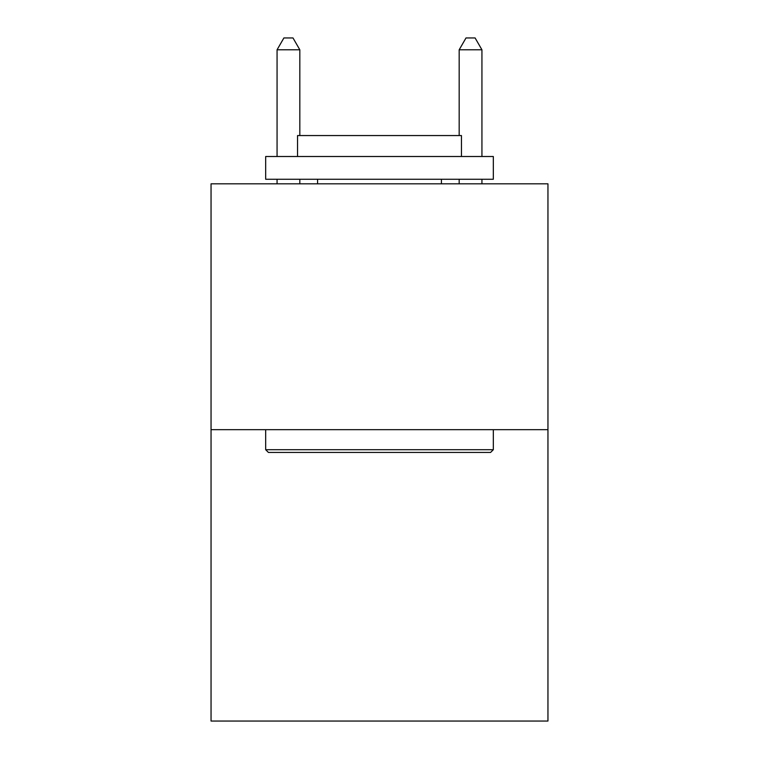 <?xml version="1.0" encoding="UTF-8"?>
<svg xmlns="http://www.w3.org/2000/svg" width="759" height="759" viewBox="0 0 759 759"><rect width="100%" height="100%" fill="white"/><g stroke="black" fill="none" stroke-linecap="round" stroke-linejoin="round"><path stroke-width="1.14" d="M547.951 429.67L547.951 183.82L211.049 183.82L211.049 721.05L547.951 721.05L547.951 429.67L211.049 429.67M490.589 452.44L268.411 452.44L265.678 449.707L493.322 449.707L490.589 452.44M265.678 156.506L493.322 156.506L493.322 179.266L265.678 179.266L265.678 156.506M461.453 156.506L461.453 135.557L297.547 135.557L297.547 156.506M265.678 429.67L265.678 449.707M493.322 429.67L493.322 449.707M317.585 179.266L317.585 183.82M441.415 179.266L441.415 183.82M299.824 135.557L299.824 49.79L277.063 49.79L277.063 156.506M277.063 179.266L277.063 183.82M299.824 179.266L299.824 183.82M277.063 49.79L283.894 37.95L292.993 37.95L299.824 49.79M481.937 183.82L481.937 179.266M481.937 156.506L481.937 49.79L459.176 49.79L459.176 135.557M459.176 183.82L459.176 179.266M459.176 49.79L466.007 37.95L475.106 37.95L481.937 49.79"/></g></svg>
